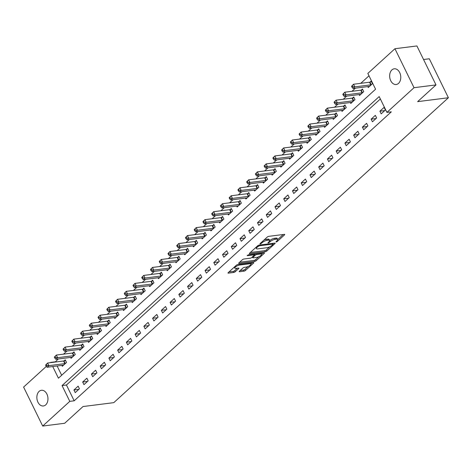 <?xml version="1.0" encoding="UTF-8"?>
<svg xmlns="http://www.w3.org/2000/svg" width="472" height="472" viewBox="0 0 472 472"><rect width="100%" height="100%" fill="white"/><g stroke="black" fill="none" stroke-linecap="round" stroke-linejoin="round"><path stroke-width="0.71" d="M276.132 242.047L277.217 241.534L284.51 234.891A1.215 0.384 153.9 0 0 284.734 234.466A1.215 0.384 153.9 0 0 284.333 234.372L268.804 236.336A1.215 0.384 153.9 0 0 267.258 237.074L259.966 243.717L260.09 244.077L262.113 242.702A3.882 1.227 153.9 0 1 267.069 240.354L268.367 240.189A3.882 1.227 153.9 0 1 269.654 240.484A3.882 1.227 153.9 0 1 268.928 241.841L267.984 242.702L268.108 243.062L270.137 241.688A3.882 1.227 153.9 0 1 275.093 239.339L276.391 239.174A3.882 1.227 153.9 0 1 277.678 239.469A3.882 1.227 153.9 0 1 276.952 240.826L276.008 241.688L276.132 242.047M39.111 391.388A7.912 5.516 82.8 0 1 41.418 390.279A7.912 5.516 82.8 0 1 47.519 395.678A7.912 5.516 82.8 0 1 45.713 404.864A7.912 5.516 82.8 0 1 43.406 405.973A7.912 5.516 82.8 0 1 37.306 400.575A7.912 5.516 82.8 0 1 39.111 391.388M391.913 69.915A7.912 5.516 82.8 0 1 394.22 68.806A7.912 5.516 82.8 0 1 400.321 74.204A7.912 5.516 82.8 0 1 398.516 83.396A7.912 5.516 82.8 0 1 396.209 84.506A7.912 5.516 82.8 0 1 390.108 79.107A7.912 5.516 82.8 0 1 391.913 69.915M239.404 271.217A1.215 0.384 153.9 0 0 239.18 271.642A1.215 0.384 153.9 0 0 239.581 271.73L243.935 271.182A1.215 0.384 153.9 0 0 245.487 270.444L253.588 263.063A1.215 0.384 153.9 0 0 253.812 262.638A1.215 0.384 153.9 0 0 253.411 262.55L237.882 264.515A1.215 0.384 153.9 0 0 236.33 265.252L228.236 272.627A1.215 0.384 153.9 0 0 228.005 273.052A1.215 0.384 153.9 0 0 228.413 273.146L233.669 272.48A1.215 0.384 153.9 0 0 235.221 271.748L238.69 268.586A1.215 0.384 153.9 0 0 238.915 268.161A1.215 0.384 153.9 0 0 238.513 268.072L235.9 268.403A3.245 1.027 153.9 0 1 234.826 268.155A3.245 1.027 153.9 0 1 236.26 266.391A3.245 1.027 153.9 0 1 239.575 265.058L249.794 263.76A3.245 1.027 153.9 0 1 250.874 264.007A3.245 1.027 153.9 0 1 249.44 265.771A3.245 1.027 153.9 0 1 246.124 267.105L244.419 267.323A1.215 0.384 153.9 0 0 242.873 268.055L239.404 271.217M52.728 366.543L58.439 378.19L375.576 89.22L367.836 73.42L394.934 48.728L416.906 45.949L435.998 84.913L417.637 101.639L448.4 97.745L113.776 402.651L83.019 406.545L64.664 423.272L42.692 426.051L23.6 387.087L46.333 366.372M435.998 84.913L414.027 87.698L386.928 112.389L379.187 96.589L62.05 385.565L69.791 401.359L42.692 426.051M380.355 98.972L66.446 385.004L74.181 400.805L391.323 111.835L386.928 112.389M74.181 400.805L69.791 401.359M265.288 251.729A1.215 0.384 153.9 0 0 266.833 250.992L274.934 243.611A1.215 0.384 153.9 0 0 275.158 243.186A1.215 0.384 153.9 0 0 274.757 243.098L259.228 245.062A1.215 0.384 153.9 0 0 257.683 245.8L249.582 253.181A1.215 0.384 153.9 0 0 249.352 253.6A1.215 0.384 153.9 0 0 249.759 253.694L265.288 251.729L264.768 250.673A1.215 0.384 153.9 0 0 266.32 249.942L269.748 246.815M264.261 253.34L256.16 260.721A1.215 0.384 153.9 0 1 254.609 261.453L239.086 263.417A1.215 0.384 153.9 0 1 238.679 263.329A1.215 0.384 153.9 0 1 238.909 262.904L242.372 259.748A1.215 0.384 153.9 0 1 243.924 259.01L250.219 258.213A1.215 0.384 153.9 0 0 251.771 257.476L254.072 255.381A1.215 0.384 153.9 0 0 254.296 254.957A1.215 0.384 153.9 0 0 253.895 254.868L247.334 255.7L248.296 254.821L264.084 252.821A1.215 0.384 153.9 0 1 264.485 252.915A1.215 0.384 153.9 0 1 264.261 253.34L264.013 252.833M384.084 107.38L379.889 111.203L381.181 113.84L385.376 110.017L384.084 107.38M375.34 115.345L371.145 119.168L372.438 121.805L376.632 117.982L375.34 115.345M366.602 123.31L362.407 127.133L363.694 129.77L367.889 125.947L366.602 123.31M357.859 131.275L353.664 135.098L354.956 137.735L359.151 133.912L357.859 131.275M349.121 139.24L344.926 143.063L346.212 145.7L350.407 141.877L349.121 139.24M340.377 147.205L336.182 151.034L337.474 153.665L341.669 149.842L340.377 147.205M331.633 155.176L327.438 158.999L328.73 161.63L332.925 157.807L331.633 155.176M322.895 163.141L318.7 166.964L319.986 169.595L324.187 165.772L322.895 163.141M314.151 171.106L309.957 174.929L311.249 177.56L315.443 173.737L314.151 171.106M305.413 179.071L301.219 182.894L302.505 185.525L306.7 181.702L305.413 179.071M296.67 187.036L292.475 190.859L293.767 193.49L297.962 189.667L296.67 187.036M287.926 195.001L283.731 198.824L285.023 201.455L289.218 197.632L287.926 195.001M279.188 202.966L274.993 206.789L276.279 209.42L280.48 205.597L279.188 202.966M270.444 210.931L266.249 214.754L267.541 217.385L271.736 213.562L270.444 210.931M261.706 218.896L257.511 222.719L258.798 225.35L262.993 221.527L261.706 218.896M252.962 226.861L248.768 230.684L250.06 233.315L254.255 229.492L252.962 226.861M244.225 234.826L240.024 238.649L241.316 241.28L245.511 237.457L244.225 234.826M235.481 242.791L231.286 246.614L232.572 249.245L236.773 245.422L235.481 242.791M226.737 250.756L222.542 254.579L223.834 257.21L228.029 253.387L226.737 250.756M217.999 258.721L213.804 262.544L215.09 265.175L219.285 261.352L217.999 258.721M209.255 266.686L205.06 270.509L206.352 273.14L210.547 269.317L209.255 266.686M200.517 274.651L196.317 278.474L197.609 281.106L201.804 277.282L200.517 274.651M191.774 282.616L187.579 286.439L188.865 289.07L193.066 285.247L191.774 282.616M183.03 290.581L178.835 294.404L180.127 297.035L184.322 293.212L183.03 290.581M174.292 298.546L170.097 302.369L171.383 305L175.578 301.177L174.292 298.546M165.548 306.511L161.353 310.334L162.645 312.966L166.84 309.142L165.548 306.511M156.81 314.476L152.609 318.299L153.901 320.93L158.096 317.107L156.81 314.476M148.066 322.441L143.871 326.264L145.158 328.896L149.358 325.072L148.066 322.441M139.323 330.406L135.128 334.229L136.42 336.861L140.615 333.037L139.323 330.406M130.585 338.371L126.39 342.194L127.676 344.826L131.871 341.002L130.585 338.371M121.841 346.336L117.646 350.159L118.938 352.791L123.133 348.967L121.841 346.336M113.103 354.301L108.902 358.124L110.194 360.755L114.389 356.932L113.103 354.301M104.359 362.266L100.164 366.089L101.45 368.721L105.651 364.897L104.359 362.266M95.615 370.231L91.42 374.054L92.713 376.685L96.907 372.862L95.615 370.231M86.877 378.196L82.683 382.019L83.969 384.651L88.164 380.827L86.877 378.196M78.134 386.161L73.939 389.984L75.231 392.615L79.426 388.792L78.134 386.161M369.004 75.803L360.738 83.337M355.428 88.175L352 91.302M346.684 96.14L343.256 99.267M337.946 104.105L334.512 107.232M329.202 112.07L325.774 115.197M320.458 120.035L317.031 123.162M311.721 128L308.293 131.127M302.977 135.965L299.549 139.093M294.239 143.93L290.805 147.058M285.495 151.895L282.067 155.022M276.751 159.86L273.323 162.987M268.013 167.825L264.585 170.952M259.27 175.79L255.842 178.917M250.532 183.755L247.098 186.882M241.788 191.72L238.36 194.847M233.044 199.685L229.616 202.812M224.306 207.65L220.878 210.777M215.562 215.615L212.135 218.742M206.825 223.58L203.397 226.707M198.081 231.545L194.653 234.672M189.343 239.51L185.909 242.637M180.599 247.475L177.171 250.602M171.855 255.44L168.427 258.567M163.117 263.405L159.689 266.532M154.373 271.37L150.946 274.498M145.636 279.335L142.202 282.462M136.892 287.3L133.464 290.428M128.148 295.265L124.72 298.392M119.41 303.231L115.982 306.357M110.666 311.196L107.238 314.322M101.928 319.161L98.495 322.287M93.185 327.125L89.757 330.252M84.441 335.091L81.013 338.217M75.703 343.061L72.275 346.183M66.959 351.026L63.531 354.147M58.221 358.991L55.2 362.059M57.124 365.983L61.667 375.252M367.836 86.606L368.278 87.509L372.473 83.686L371.187 81.054L370.048 82.087M359.098 94.571L359.54 95.474L363.735 91.651L362.443 89.019L361.304 90.052M350.354 102.536L350.796 103.439L354.991 99.616L353.705 96.984L352.566 98.017M341.61 110.501L342.053 111.404L346.253 107.581L344.961 104.949L343.822 105.982M332.872 118.466L333.315 119.369L337.509 115.546L336.217 112.914L335.085 113.947M324.128 126.431L324.571 127.334L328.766 123.511L327.479 120.879L326.341 121.918M315.39 134.396L315.833 135.299L320.028 131.476L318.736 128.844L317.597 129.883M306.647 142.361L307.089 143.264L311.284 139.441L309.998 136.809L308.859 137.848M297.903 150.326L298.351 151.229L302.546 147.406L301.254 144.774L300.115 145.813M289.165 158.291L289.607 159.194L293.802 155.371L292.51 152.739L291.377 153.778M280.421 166.256L280.864 167.159L285.058 163.336L283.772 160.704L282.634 161.743M271.683 174.221L272.126 175.124L276.321 171.301L275.028 168.669L273.89 169.708M262.939 182.186L263.382 183.089L267.577 179.266L266.291 176.634L265.152 177.673M254.196 190.151L254.644 191.054L258.839 187.231L257.547 184.599L256.408 185.638M245.458 198.116L245.9 199.019L250.095 195.196L248.803 192.564L247.67 193.603M236.714 206.081L237.156 206.984L241.351 203.161L240.065 200.529L238.926 201.568M227.976 214.046L228.418 214.949L232.613 211.126L231.321 208.494L230.183 209.533M219.232 222.011L219.675 222.914L223.87 219.091L222.583 216.459L221.445 217.498M210.488 229.976L210.937 230.879L215.132 227.056L213.84 224.424L212.701 225.463M201.75 237.941L202.193 238.844L206.388 235.021L205.096 232.389L203.963 233.428M193.007 245.906L193.449 246.809L197.65 242.986L196.358 240.354L195.219 241.393M184.269 253.871L184.711 254.774L188.906 250.951L187.614 248.319L186.475 249.358M175.525 261.836L175.968 262.739L180.162 258.916L178.876 256.284L177.737 257.323M166.781 269.801L167.23 270.704L171.424 266.881L170.132 264.249L168.994 265.288M158.043 277.766L158.486 278.669L162.681 274.846L161.389 272.214L160.256 273.253M149.299 285.731L149.742 286.634L153.943 282.811L152.651 280.179L151.512 281.218M140.562 293.696L141.004 294.599L145.199 290.776L143.907 288.144L142.768 289.183M131.818 301.661L132.26 302.564L136.455 298.741L135.169 296.109L134.03 297.148M123.074 309.626L123.522 310.529L127.717 306.706L126.425 304.074L125.286 305.113M114.336 317.591L114.779 318.494L118.974 314.671L117.687 312.039L116.549 313.078M105.592 325.556L106.035 326.459L110.236 322.636L108.944 320.004L107.805 321.043M96.854 333.521L97.297 334.424L101.492 330.601L100.2 327.969L99.067 329.008M88.111 341.486L88.553 342.389L92.748 338.566L91.462 335.934L90.323 336.973M79.373 349.451L79.815 350.354L84.01 346.531L82.718 343.899L81.579 344.938M70.629 357.416L71.071 358.319L75.266 354.496L73.98 351.864L72.841 352.903M61.885 365.381L62.328 366.284L66.528 362.461L65.236 359.829L64.098 360.868M448.4 97.745L429.308 58.782L423.549 59.507M394.934 48.728L414.027 87.698M50.398 362.667L50.811 362.62M55.094 361.835L50.699 362.396M66.446 385.004L62.05 385.565M379.889 111.203L384.745 110.59M371.145 119.168L376.001 118.555M362.407 127.133L367.257 126.52M353.664 135.098L358.519 134.485M344.926 143.063L349.776 142.45M336.182 151.034L341.038 150.415M327.438 158.999L332.294 158.38M318.7 166.964L323.55 166.345M309.957 174.929L314.812 174.31M301.219 182.894L306.068 182.275M292.475 190.859L297.33 190.24M283.731 198.824L288.587 198.205M274.993 206.789L279.843 206.17M266.249 214.754L271.105 214.135M257.511 222.719L262.361 222.1M248.768 230.684L253.623 230.065M240.024 238.649L244.88 238.03M231.286 246.614L236.136 245.995M222.542 254.579L227.398 253.965M213.804 262.544L218.654 261.93M205.06 270.509L209.916 269.895M196.317 278.474L201.172 277.861M187.579 286.439L192.428 285.825M178.835 294.404L183.691 293.79M170.097 302.369L174.947 301.755M161.353 310.334L166.209 309.721M152.609 318.299L157.465 317.685M143.871 326.264L148.721 325.651M135.128 334.229L139.983 333.615M126.39 342.194L131.24 341.581M117.646 350.159L122.502 349.546M108.902 358.124L113.758 357.511M100.164 366.089L105.02 365.476M91.42 374.054L96.276 373.44M82.683 382.019L87.532 381.406M73.939 389.984L78.794 389.37M277.678 239.469L277.164 238.413A3.882 1.227 153.9 0 0 275.872 238.124L276.391 239.174M269.689 240.578A3.882 1.227 153.9 0 1 274.58 238.283L275.872 238.124M269.654 240.484L269.14 239.428A3.882 1.227 153.9 0 0 267.848 239.139L268.367 240.189M263.824 240.201A3.882 1.227 153.9 0 1 266.556 239.298L267.848 239.139M277.713 239.558L283.253 234.507M250.319 252.502L264.768 250.673M272.987 243.865L273.677 243.233M272.969 244.455L272.845 244.095L259.216 245.818L257.14 247.239A3.882 1.227 153.9 0 0 256.414 248.596A3.882 1.227 153.9 0 0 257.7 248.892L267.016 247.712A3.882 1.227 153.9 0 0 271.978 245.363L272.969 244.455M255.865 247.452A3.882 1.227 153.9 0 0 255.895 247.546L256.414 248.596M263.004 252.957L261.517 254.314M258.898 256.703L255.647 259.665L256.16 260.721M239.646 262.231L254.095 260.402A1.215 0.384 153.9 0 0 255.647 259.665M256.756 257.387A3.245 1.027 153.9 0 0 260.072 256.048A3.245 1.027 153.9 0 0 261.506 254.284A3.245 1.027 153.9 0 0 260.426 254.042L256.827 254.496A1.215 0.384 153.9 0 0 255.275 255.228L252.974 257.328A1.215 0.384 153.9 0 0 252.75 257.747A1.215 0.384 153.9 0 0 253.151 257.842L256.756 257.387M260.992 253.234A3.245 1.027 153.9 0 0 260.981 253.216L261.506 254.284M255.027 253.971A1.215 0.384 153.9 0 0 254.762 254.178L255.275 255.228M254.172 254.709L254.762 254.178M250.874 264.007L250.361 262.951A3.245 1.027 153.9 0 0 250.349 262.933M234.307 267.099A3.245 1.027 153.9 0 0 234.307 267.105L234.826 268.155M228.973 271.955L233.156 271.43A1.215 0.384 153.9 0 0 234.708 270.692L237.434 268.208M240.142 270.544L243.422 270.126A1.215 0.384 153.9 0 0 244.968 269.394L248.189 266.456M250.88 264.013L252.331 262.686M351.546 86.299L352.065 87.35L352.761 86.712L352.248 85.662L351.546 86.299L353.528 84.246L354.82 86.883L353.068 88.476L369.063 86.447A1.233 0.389 -26.1 0 1 369.34 86.453L369.417 86.47M371.47 81.638L369.901 82.134A1.233 0.389 -26.1 0 1 369.523 82.222L353.528 84.246L352.248 85.662M371.34 84.724L371.193 84.771A1.233 0.389 -26.1 0 1 370.815 84.854L354.82 86.883L352.761 86.712M353.068 88.476L352.065 87.35M342.808 94.264L343.321 95.314L344.023 94.677L343.504 93.627L342.808 94.264L344.784 92.211L346.076 94.848L344.33 96.441L360.325 94.412A1.233 0.389 -26.1 0 1 360.602 94.418L360.673 94.435M362.732 89.603L361.157 90.099A1.233 0.389 -26.1 0 1 360.779 90.187L344.784 92.211L343.504 93.627M362.596 92.689L362.449 92.736A1.233 0.389 -26.1 0 1 362.071 92.819L346.076 94.848L344.023 94.677M344.33 96.441L343.321 95.314M334.064 102.229L334.583 103.279L335.279 102.642L334.766 101.592L334.064 102.229L336.046 100.176L337.332 102.813L335.586 104.406L351.581 102.377A1.233 0.389 -26.1 0 1 351.858 102.383L351.935 102.4M353.988 97.568L352.419 98.064A1.233 0.389 -26.1 0 1 352.041 98.152L336.046 100.176L334.766 101.592M353.852 100.654L353.711 100.701A1.233 0.389 -26.1 0 1 353.327 100.784L337.332 102.813L335.279 102.642M335.586 104.406L334.583 103.279M325.326 110.194L325.839 111.245L326.541 110.607L326.022 109.557L325.326 110.194L327.303 108.141L328.595 110.778L326.842 112.371L342.837 110.342A1.233 0.389 -26.1 0 1 343.114 110.348L343.191 110.365M345.25 105.533L343.675 106.029A1.233 0.389 -26.1 0 1 343.297 106.117L327.303 108.141L326.022 109.557M345.115 108.619L344.967 108.666A1.233 0.389 -26.1 0 1 344.589 108.749L328.595 110.778L326.541 110.607M326.842 112.371L325.839 111.245M316.582 118.159L317.096 119.21L317.798 118.572L317.284 117.522L316.582 118.159L318.559 116.106L319.851 118.743L318.104 120.336L334.099 118.313A1.233 0.389 -26.1 0 1 334.377 118.313L334.453 118.33M336.507 113.498L334.937 113.994A1.233 0.389 -26.1 0 1 334.559 114.082L318.559 116.106L317.284 117.522M336.371 116.584L336.223 116.631A1.233 0.389 -26.1 0 1 335.846 116.72L319.851 118.743L317.798 118.572M318.104 120.336L317.096 119.21M307.838 126.124L308.358 127.174L309.054 126.537L308.541 125.487L307.838 126.124L309.821 124.071L311.113 126.708L309.361 128.301L325.356 126.278A1.233 0.389 -26.1 0 1 325.633 126.278L325.709 126.295M327.763 121.463L326.193 121.959A1.233 0.389 -26.1 0 1 325.816 122.047L309.821 124.071L308.541 125.487M327.633 124.549L327.485 124.596A1.233 0.389 -26.1 0 1 327.108 124.685L311.113 126.708L309.054 126.537M309.361 128.301L308.358 127.174M299.1 134.089L299.614 135.139L300.316 134.502L299.797 133.452L299.1 134.089L301.077 132.042L302.369 134.673L300.623 136.266L316.618 134.243A1.233 0.389 -26.1 0 1 316.895 134.243L316.972 134.26M319.025 129.428L317.455 129.924A1.233 0.389 -26.1 0 1 317.072 130.012L301.077 132.042L299.797 133.452M318.889 132.514L318.742 132.561A1.233 0.389 -26.1 0 1 318.364 132.65L302.369 134.673L300.316 134.502M300.623 136.266L299.614 135.139M290.357 142.054L290.876 143.105L291.572 142.467L291.059 141.417L290.357 142.054L292.339 140.007L293.625 142.638L291.879 144.231L307.874 142.208A1.233 0.389 -26.1 0 1 308.151 142.208L308.228 142.225M310.281 137.393L308.712 137.889A1.233 0.389 -26.1 0 1 308.334 137.977L292.339 140.007L291.059 141.417M310.145 140.479L310.004 140.526A1.233 0.389 -26.1 0 1 309.62 140.615L293.625 142.638L291.572 142.467M291.879 144.231L290.876 143.105M281.619 150.019L282.132 151.07L282.834 150.432L282.315 149.382L281.619 150.019L283.595 147.972L284.887 150.603L283.135 152.196L299.13 150.173A1.233 0.389 -26.1 0 1 299.407 150.173L299.484 150.19M301.543 145.358L299.968 145.854A1.233 0.389 -26.1 0 1 299.59 145.942L283.595 147.972L282.315 149.382M301.407 148.444L301.26 148.491A1.233 0.389 -26.1 0 1 300.882 148.58L284.887 150.603L282.834 150.432M283.135 152.196L282.132 151.07M272.875 157.984L273.388 159.035L274.09 158.397L273.577 157.347L272.875 157.984L274.857 155.937L276.144 158.568L274.397 160.161L290.392 158.138A1.233 0.389 -26.1 0 1 290.669 158.138L290.746 158.155M292.799 153.323L291.23 153.819A1.233 0.389 -26.1 0 1 290.852 153.907L274.857 155.937L273.577 157.347M292.664 156.409L292.516 156.456A1.233 0.389 -26.1 0 1 292.138 156.545L276.144 158.568L274.09 158.397M274.397 160.161L273.388 159.035M264.131 165.949L264.65 167L265.347 166.362L264.833 165.312L264.131 165.949L266.114 163.902L267.406 166.533L265.653 168.126L281.648 166.103A1.233 0.389 -26.1 0 1 281.926 166.103L282.002 166.12M284.055 161.288L282.486 161.784A1.233 0.389 -26.1 0 1 282.108 161.872L266.114 163.902L264.833 165.312M283.926 164.374L283.778 164.421A1.233 0.389 -26.1 0 1 283.401 164.51L267.406 166.533L265.347 166.362M265.653 168.126L264.65 167M255.393 173.914L255.907 174.964L256.609 174.327L256.089 173.277L255.393 173.914L257.37 171.867L258.662 174.498L256.915 176.091L272.91 174.068A1.233 0.389 -26.1 0 1 273.188 174.068L273.264 174.085M275.318 169.253L273.748 169.749A1.233 0.389 -26.1 0 1 273.365 169.837L257.37 171.867L256.089 173.277M275.182 172.339L275.034 172.386A1.233 0.389 -26.1 0 1 274.657 172.475L258.662 174.498L256.609 174.327M256.915 176.091L255.907 174.964M246.649 181.879L247.169 182.929L247.865 182.292L247.352 181.242L246.649 181.879L248.632 179.832L249.918 182.463L248.172 184.056L264.167 182.033A1.233 0.389 -26.1 0 1 264.444 182.033L264.521 182.05M266.574 177.218L265.004 177.714A1.233 0.389 -26.1 0 1 264.627 177.802L248.632 179.832L247.352 181.242M266.438 180.304L266.296 180.351A1.233 0.389 -26.1 0 1 265.913 180.44L249.918 182.463L247.865 182.292M248.172 184.056L247.169 182.929M237.912 189.844L238.425 190.9L239.127 190.263L238.608 189.207L237.912 189.844L239.888 187.797L241.18 190.428L239.428 192.021L255.423 189.998A1.233 0.389 -26.1 0 1 255.706 189.998L255.777 190.021M257.836 185.183L256.261 185.679A1.233 0.389 -26.1 0 1 255.883 185.767L239.888 187.797L238.608 189.207M257.7 188.269L257.553 188.316A1.233 0.389 -26.1 0 1 257.175 188.405L241.18 190.428L239.127 190.263M239.428 192.021L238.425 190.9M229.168 197.809L229.681 198.865L230.383 198.228L229.87 197.172L229.168 197.809L231.15 195.762L232.436 198.393L230.69 199.986L246.685 197.963A1.233 0.389 -26.1 0 1 246.962 197.963L247.039 197.986M249.092 193.148L247.523 193.65A1.233 0.389 -26.1 0 1 247.145 193.732L231.15 195.762L229.87 197.172M248.956 196.234L248.809 196.281A1.233 0.389 -26.1 0 1 248.431 196.37L232.436 198.393L230.383 198.228M230.69 199.986L229.681 198.865M220.424 205.774L220.943 206.83L221.639 206.193L221.126 205.137L220.424 205.774L222.406 203.727L223.698 206.358L221.946 207.951L237.941 205.928A1.233 0.389 -26.1 0 1 238.218 205.928L238.295 205.951M240.348 201.113L238.779 201.615A1.233 0.389 -26.1 0 1 238.401 201.697L222.406 203.727L221.126 205.137M240.218 204.199L240.071 204.246A1.233 0.389 -26.1 0 1 239.693 204.335L223.698 206.358L221.639 206.193M221.946 207.951L220.943 206.83M211.686 213.739L212.199 214.795L212.901 214.158L212.382 213.102L211.686 213.739L213.663 211.692L214.955 214.323L213.208 215.916L229.203 213.893A1.233 0.389 -26.1 0 1 229.48 213.893L229.557 213.916M231.61 209.078L230.041 209.58A1.233 0.389 -26.1 0 1 229.657 209.662L213.663 211.692L212.382 213.102M231.475 212.164L231.327 212.211A1.233 0.389 -26.1 0 1 230.95 212.3L214.955 214.323L212.901 214.158M213.208 215.916L212.199 214.795M202.942 221.704L203.462 222.76L204.158 222.123L203.644 221.067L202.942 221.704L204.925 219.657L206.211 222.288L204.464 223.881L220.459 221.858A1.233 0.389 -26.1 0 1 220.737 221.858L220.813 221.881M222.867 217.043L221.297 217.545A1.233 0.389 -26.1 0 1 220.92 217.627L204.925 219.657L203.644 221.067M222.731 220.129L222.589 220.176A1.233 0.389 -26.1 0 1 222.206 220.265L206.211 222.288L204.158 222.123M204.464 223.881L203.462 222.76M194.204 229.669L194.718 230.725L195.42 230.088L194.901 229.032L194.204 229.669L196.181 227.622L197.473 230.253L195.721 231.846L211.716 229.823A1.233 0.389 -26.1 0 1 211.999 229.823L212.07 229.846M214.129 225.008L212.553 225.51A1.233 0.389 -26.1 0 1 212.176 225.592L196.181 227.622L194.901 229.032M213.993 228.094L213.845 228.141A1.233 0.389 -26.1 0 1 213.468 228.23L197.473 230.253L195.42 230.088M195.721 231.846L194.718 230.725M185.461 237.634L185.98 238.69L186.676 238.053L186.163 236.997L185.461 237.634L187.443 235.587L188.729 238.218L186.983 239.811L202.978 237.788A1.233 0.389 -26.1 0 1 203.255 237.788L203.332 237.811M205.385 232.973L203.815 233.475A1.233 0.389 -26.1 0 1 203.438 233.557L187.443 235.587L186.163 236.997M205.249 236.059L205.102 236.106A1.233 0.389 -26.1 0 1 204.724 236.195L188.729 238.218L186.676 238.053M186.983 239.811L185.98 238.69M176.717 245.599L177.236 246.655L177.932 246.018L177.419 244.962L176.717 245.599L178.699 243.552L179.991 246.183L178.239 247.776L194.234 245.753A1.233 0.389 -26.1 0 1 194.511 245.753L194.588 245.776M196.641 240.938L195.072 241.44A1.233 0.389 -26.1 0 1 194.694 241.522L178.699 243.552L177.419 244.962M196.511 244.024L196.364 244.071A1.233 0.389 -26.1 0 1 195.986 244.16L179.991 246.183L177.932 246.018M178.239 247.776L177.236 246.655M167.979 253.564L168.492 254.62L169.194 253.983L168.675 252.927L167.979 253.564L169.955 251.517L171.248 254.148L169.501 255.741L185.496 253.718A1.233 0.389 -26.1 0 1 185.773 253.718L185.85 253.741M187.903 248.903L186.334 249.405A1.233 0.389 -26.1 0 1 185.95 249.487L169.955 251.517L168.675 252.927M187.767 251.989L187.62 252.036A1.233 0.389 -26.1 0 1 187.242 252.125L171.248 254.148L169.194 253.983M169.501 255.741L168.492 254.62M159.235 261.529L159.754 262.585L160.45 261.948L159.937 260.892L159.235 261.529L161.218 259.482L162.504 262.113L160.757 263.706L176.752 261.683A1.233 0.389 -26.1 0 1 177.029 261.683L177.106 261.706M179.159 256.868L177.59 257.37A1.233 0.389 -26.1 0 1 177.212 257.452L161.218 259.482L159.937 260.892M179.03 259.954L178.882 260.001A1.233 0.389 -26.1 0 1 178.499 260.09L162.504 262.113L160.45 261.948M160.757 263.706L159.754 262.585M150.497 269.494L151.01 270.55L151.713 269.913L151.193 268.857L150.497 269.494L152.474 267.447L153.766 270.078L152.013 271.671L168.008 269.648A1.233 0.389 -26.1 0 1 168.292 269.654L168.362 269.671M170.422 264.833L168.846 265.335A1.233 0.389 -26.1 0 1 168.469 265.417L152.474 267.447L151.193 268.857M170.286 267.919L170.138 267.966A1.233 0.389 -26.1 0 1 169.761 268.055L153.766 270.078L151.713 269.913M152.013 271.671L151.01 270.55M141.753 277.459L142.273 278.515L142.969 277.878L142.455 276.822L141.753 277.459L143.736 275.412L145.022 278.043L143.276 279.636L159.27 277.613A1.233 0.389 -26.1 0 1 159.548 277.619L159.625 277.636M161.678 272.798L160.108 273.3A1.233 0.389 -26.1 0 1 159.731 273.382L143.736 275.412L142.455 276.822M161.542 275.884L161.394 275.931A1.233 0.389 -26.1 0 1 161.017 276.02L145.022 278.043L142.969 277.878M143.276 279.636L142.273 278.515M133.01 285.424L133.529 286.48L134.225 285.843L133.712 284.787L133.01 285.424L134.992 283.377L136.284 286.008L134.532 287.601L150.527 285.578A1.233 0.389 -26.1 0 1 150.804 285.584L150.881 285.601M152.934 280.763L151.364 281.265A1.233 0.389 -26.1 0 1 150.987 281.347L134.992 283.377L133.712 284.787M152.804 283.849L152.657 283.896A1.233 0.389 -26.1 0 1 152.279 283.985L136.284 286.008L134.225 285.843M134.532 287.601L133.529 286.48M124.272 293.389L124.785 294.445L125.487 293.808L124.968 292.752L124.272 293.389L126.248 291.342L127.54 293.973L125.794 295.566L141.789 293.543A1.233 0.389 -26.1 0 1 142.066 293.549L142.143 293.566M144.196 288.728L142.627 289.23A1.233 0.389 -26.1 0 1 142.243 289.318L126.248 291.342L124.968 292.752M144.06 291.814L143.913 291.861A1.233 0.389 -26.1 0 1 143.535 291.95L127.54 293.973L125.487 293.808M125.794 295.566L124.785 294.445M115.528 301.354L116.047 302.41L116.743 301.773L116.23 300.717L115.528 301.354L117.51 299.307L118.796 301.938L117.05 303.531L133.045 301.508A1.233 0.389 -26.1 0 1 133.322 301.514L133.399 301.531M135.452 296.693L133.883 297.195A1.233 0.389 -26.1 0 1 133.505 297.283L117.51 299.307L116.23 300.717M135.322 299.779L135.175 299.826A1.233 0.389 -26.1 0 1 134.791 299.915L118.796 301.938L116.743 301.773M117.05 303.531L116.047 302.41M106.79 309.319L107.303 310.375L108.005 309.738L107.486 308.682L106.79 309.319L108.766 307.272L110.059 309.903L108.306 311.496L124.307 309.473A1.233 0.389 -26.1 0 1 124.584 309.479L124.655 309.496M126.714 304.658L125.139 305.16A1.233 0.389 -26.1 0 1 124.761 305.248L108.766 307.272L107.486 308.682M126.579 307.744L126.431 307.791A1.233 0.389 -26.1 0 1 126.053 307.88L110.059 309.903L108.005 309.738M108.306 311.496L107.303 310.375M98.046 317.284L98.565 318.34L99.262 317.703L98.748 316.647L98.046 317.284L100.029 315.237L101.315 317.868L99.568 319.461L115.563 317.438A1.233 0.389 -26.1 0 1 115.841 317.444L115.917 317.461M117.97 312.623L116.401 313.125A1.233 0.389 -26.1 0 1 116.023 313.213L100.029 315.237L98.748 316.647M117.835 315.709L117.687 315.756A1.233 0.389 -26.1 0 1 117.31 315.845L101.315 317.868L99.262 317.703M99.568 319.461L98.565 318.34M89.302 325.249L89.822 326.305L90.518 325.668L90.005 324.612L89.302 325.249L91.285 323.202L92.577 325.833L90.825 327.426L106.82 325.403A1.233 0.389 -26.1 0 1 107.097 325.409L107.174 325.426M109.233 320.588L107.657 321.09A1.233 0.389 -26.1 0 1 107.28 321.178L91.285 323.202L90.005 324.612M109.097 323.674L108.949 323.721A1.233 0.389 -26.1 0 1 108.572 323.81L92.577 325.833L90.518 325.668M90.825 327.426L89.822 326.305M80.565 333.214L81.078 334.27L81.78 333.633L81.261 332.577L80.565 333.214L82.541 331.167L83.833 333.798L82.087 335.391L98.082 333.368A1.233 0.389 -26.1 0 1 98.359 333.374L98.436 333.391M100.489 328.553L98.919 329.055A1.233 0.389 -26.1 0 1 98.536 329.143L82.541 331.167L81.261 332.577M100.353 331.639L100.206 331.686A1.233 0.389 -26.1 0 1 99.828 331.775L83.833 333.798L81.78 333.633M82.087 335.391L81.078 334.27M71.821 341.179L72.34 342.235L73.036 341.598L72.523 340.542L71.821 341.179L73.803 339.132L75.089 341.763L73.343 343.356L89.338 341.333A1.233 0.389 -26.1 0 1 89.615 341.339L89.692 341.356M91.745 336.518L90.176 337.02A1.233 0.389 -26.1 0 1 89.798 337.108L73.803 339.132L72.523 340.542M91.615 339.604L91.468 339.651A1.233 0.389 -26.1 0 1 91.084 339.74L75.089 341.763L73.036 341.598M73.343 343.356L72.34 342.235M63.083 349.144L63.596 350.2L64.298 349.563L63.779 348.507L63.083 349.144L65.059 347.097L66.351 349.728L64.599 351.321L80.6 349.298A1.233 0.389 -26.1 0 1 80.877 349.304L80.948 349.321M83.007 344.483L81.432 344.985A1.233 0.389 -26.1 0 1 81.054 345.073L65.059 347.097L63.779 348.507M82.871 347.569L82.724 347.616A1.233 0.389 -26.1 0 1 82.346 347.705L66.351 349.728L64.298 349.563M64.599 351.321L63.596 350.2M54.339 357.109L54.858 358.165L55.554 357.528L55.041 356.472L54.339 357.109L56.321 355.062L57.608 357.693L55.861 359.286L71.856 357.263A1.233 0.389 -26.1 0 1 72.133 357.269L72.21 357.286M74.263 352.448L72.694 352.95A1.233 0.389 -26.1 0 1 72.316 353.038L56.321 355.062L55.041 356.472M74.128 355.534L73.98 355.581A1.233 0.389 -26.1 0 1 73.602 355.67L57.608 357.693L55.554 357.528M55.861 359.286L54.858 358.165M45.601 365.074L46.114 366.13L46.811 365.493L46.297 364.437L45.601 365.074L47.578 363.027L48.87 365.658L47.117 367.251L63.112 365.228A1.233 0.389 -26.1 0 1 63.39 365.234L63.466 365.251M65.525 360.413L63.95 360.915A1.233 0.389 -26.1 0 1 63.572 361.003L47.578 363.027L46.297 364.437M65.39 363.499L65.242 363.546A1.233 0.389 -26.1 0 1 64.865 363.635L48.87 365.658L46.811 365.493M47.117 367.251L46.114 366.13M276.893 240.879L277.217 241.534M260.851 242.909L261.169 243.564M268.875 241.894L269.193 242.549M274.58 238.283L275.093 239.339M269.689 240.773L270.137 241.688M266.556 239.298L267.069 240.354M261.795 242.047L262.113 242.702M284.262 234.383L284.51 234.891M249.529 253.228L249.759 253.694M274.686 243.104L274.934 243.611M266.32 249.942L266.833 250.992M272.497 243.381L272.845 244.095M258.886 245.139L259.216 245.818M257.818 245.688L258.131 246.331M256.815 246.585L257.14 247.239M254.095 260.402L254.609 261.453M238.856 262.951L239.086 263.417M253.547 254.16L253.895 254.868M247.175 255.37L247.334 255.7M260.078 253.328L260.426 254.042M256.479 253.788L256.827 254.496M252.656 256.674L252.974 257.328M249.446 263.051L249.794 263.76M239.227 264.344L239.575 265.058M238.437 268.078L238.69 268.586M234.708 270.692L235.221 271.748M233.156 271.43L233.669 272.48M228.182 272.68L228.413 273.146M253.34 262.556L253.588 263.063M244.968 269.394L245.487 270.444M243.422 270.126L243.935 271.182M239.351 271.264L239.581 271.73M369.901 82.134L371.193 84.771M369.523 82.222L370.815 84.854M361.157 90.099L362.449 92.736M360.779 90.187L362.071 92.819M352.419 98.064L353.711 100.701M352.041 98.152L353.327 100.784M343.675 106.029L344.967 108.666M343.297 106.117L344.589 108.749M334.937 113.994L336.223 116.631M334.559 114.082L335.846 116.72M326.193 121.959L327.485 124.596M325.816 122.047L327.108 124.685M317.455 129.924L318.742 132.561M317.072 130.012L318.364 132.65M308.712 137.889L310.004 140.526M308.334 137.977L309.62 140.615M299.968 145.854L301.26 148.491M299.59 145.942L300.882 148.58M291.23 153.819L292.516 156.456M290.852 153.907L292.138 156.545M282.486 161.784L283.778 164.421M282.108 161.872L283.401 164.51M273.748 169.749L275.034 172.386M273.365 169.837L274.657 172.475M265.004 177.714L266.296 180.351M264.627 177.802L265.913 180.44M256.261 185.679L257.553 188.316M255.883 185.767L257.175 188.405M247.523 193.65L248.809 196.281M247.145 193.732L248.431 196.37M238.779 201.615L240.071 204.246M238.401 201.697L239.693 204.335M230.041 209.58L231.327 212.211M229.657 209.662L230.95 212.3M221.297 217.545L222.589 220.176M220.92 217.627L222.206 220.265M212.553 225.51L213.845 228.141M212.176 225.592L213.468 228.23M203.815 233.475L205.102 236.106M203.438 233.557L204.724 236.195M195.072 241.44L196.364 244.071M194.694 241.522L195.986 244.16M186.334 249.405L187.62 252.036M185.95 249.487L187.242 252.125M177.59 257.37L178.882 260.001M177.212 257.452L178.499 260.09M168.846 265.335L170.138 267.966M168.469 265.417L169.761 268.055M160.108 273.3L161.394 275.931M159.731 273.382L161.017 276.02M151.364 281.265L152.657 283.896M150.987 281.347L152.279 283.985M142.627 289.23L143.913 291.861M142.243 289.318L143.535 291.95M133.883 297.195L135.175 299.826M133.505 297.283L134.791 299.915M125.139 305.16L126.431 307.791M124.761 305.248L126.053 307.88M116.401 313.125L117.687 315.756M116.023 313.213L117.31 315.845M107.657 321.09L108.949 323.721M107.28 321.178L108.572 323.81M98.919 329.055L100.206 331.686M98.536 329.143L99.828 331.775M90.176 337.02L91.468 339.651M89.798 337.108L91.084 339.74M81.432 344.985L82.724 347.616M81.054 345.073L82.346 347.705M72.694 352.95L73.98 355.581M72.316 353.038L73.602 355.67M63.95 360.915L65.242 363.546M63.572 361.003L64.865 363.635M272.733 243.351L273.129 244.16M253.883 254.113L254.296 254.957M252.355 256.945L252.75 257.747"/></g></svg>
